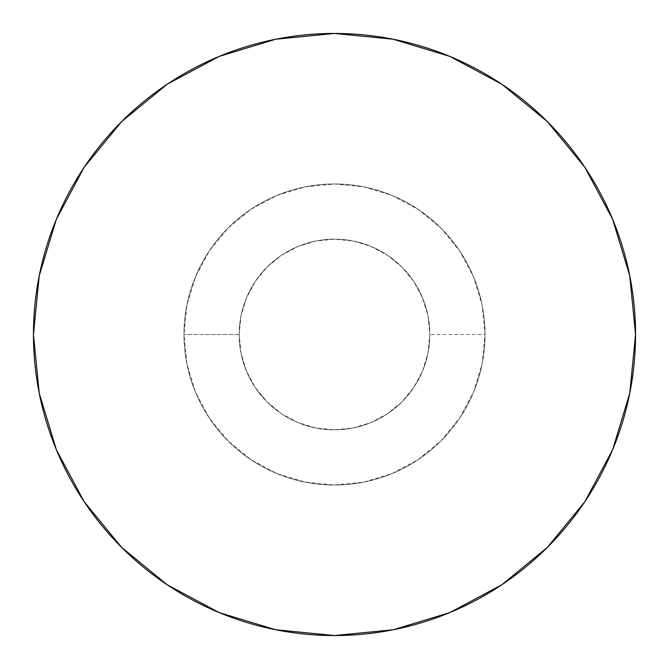 <?xml version="1.0" encoding="UTF-8"?>
<svg xmlns="http://www.w3.org/2000/svg" width="669" height="669" viewBox="0 0 669 669"><rect width="100%" height="100%" fill="white"/><g stroke="black" fill="none" stroke-linecap="round" stroke-linejoin="round"><path stroke-width="0.5" stroke-dasharray="3.35 2.51" d="M584.756 167.166L612.637 219.29L629.763 275.77L635.55 334.5A301.05 301.05 0 0 0 334.5 33.45A301.05 301.05 0 0 0 33.45 334.5L39.237 275.77L56.363 219.29L84.185 167.242M183.975 334.5A150.525 150.525 0 0 1 334.5 183.975A150.525 150.525 0 0 1 485.025 334.5A150.525 150.525 0 0 0 334.5 183.975A150.525 150.525 0 0 0 183.975 334.5A150.525 150.525 0 0 1 334.5 183.975A150.525 150.525 0 0 1 485.025 334.5L429.833 334.5A95.333 95.333 0 0 0 334.5 239.168A95.333 95.333 0 0 0 239.168 334.5L183.975 334.5L239.168 334.5A95.333 95.333 0 0 1 334.5 239.168A95.333 95.333 0 0 1 429.833 334.5A95.333 95.333 0 0 0 334.5 239.168A95.333 95.333 0 0 0 239.168 334.5L240.999 315.902L246.426 298.014L255.232 281.532L267.09 267.09L281.532 255.232L298.014 246.426L315.902 240.999L334.5 239.168L353.098 240.999L370.986 246.426L387.468 255.232L401.91 267.09L413.768 281.532L422.574 298.014L428.001 315.902L429.833 334.5L428.001 353.098L422.574 370.986L413.768 387.468L401.91 401.91L387.468 413.768L370.986 422.574L353.098 428.001L334.5 429.833L315.902 428.001L298.014 422.574L281.532 413.768L267.09 401.91L255.232 387.468L246.426 370.986L240.999 353.098L239.168 334.5A95.333 95.333 0 0 0 334.5 429.833A95.333 95.333 0 0 0 429.833 334.5A95.333 95.333 0 0 1 334.5 429.833A95.333 95.333 0 0 1 239.168 334.5A95.333 95.333 0 0 0 334.5 429.833A95.333 95.333 0 0 0 429.833 334.5L485.025 334.5A150.525 150.525 0 0 1 334.5 485.025A150.525 150.525 0 0 1 183.975 334.5A150.525 150.525 0 0 0 334.5 485.025A150.525 150.525 0 0 0 485.025 334.5A150.525 150.525 0 0 1 334.5 485.025A150.525 150.525 0 0 1 183.975 334.5L186.868 363.869L195.432 392.101L209.347 418.125L228.062 440.938L250.875 459.653L276.899 473.568L305.131 482.132L334.5 485.025L363.869 482.132L392.101 473.568L418.125 459.653L440.938 440.938L459.653 418.125L473.568 392.101L482.132 363.869L485.025 334.5L482.132 305.131L473.568 276.899L459.653 250.875L440.938 228.062L418.125 209.347L392.101 195.432L363.869 186.868L334.5 183.975L305.131 186.868L276.899 195.432L250.875 209.347L228.062 228.062L209.347 250.875L195.432 276.899L186.868 305.131L183.975 334.5M167.166 84.244L219.29 56.363L275.77 39.237L334.5 33.45L393.23 39.237L449.71 56.363L501.758 84.185M84.244 501.834L56.363 449.71L39.237 393.23L33.45 334.5A301.05 301.05 0 0 0 334.5 635.55A301.05 301.05 0 0 0 635.55 334.5L629.763 393.23L612.637 449.71L584.815 501.758M547.376 547.376L501.758 584.815L449.71 612.637L393.23 629.763L334.5 635.55L275.77 629.763L219.29 612.637L167.242 584.815"/><path stroke-width="1" d="M84.185 167.242L121.624 121.624L84.185 167.242L56.363 219.29L39.237 275.77L33.45 334.5A301.05 301.05 0 0 1 334.5 33.45A301.05 301.05 0 0 1 635.55 334.5A301.05 301.05 0 0 1 334.5 635.55A301.05 301.05 0 0 1 33.45 334.5L39.237 393.23L56.363 449.71L84.185 501.758L121.624 547.376L84.244 501.834M501.758 84.185L547.376 121.624L501.758 84.185L449.71 56.363L393.23 39.237L334.5 33.45L275.77 39.237L219.29 56.363L167.242 84.185L121.624 121.624L167.166 84.244M584.815 501.758L547.376 547.376L584.815 501.758L612.637 449.71L629.763 393.23L635.55 334.5L629.763 275.77L612.637 219.29L584.815 167.242L547.376 121.624L584.756 167.166M167.242 584.815L121.624 547.376L167.242 584.815L219.29 612.637L275.77 629.763L334.5 635.55L393.23 629.763L449.71 612.637L501.758 584.815L547.376 547.376"/></g></svg>
